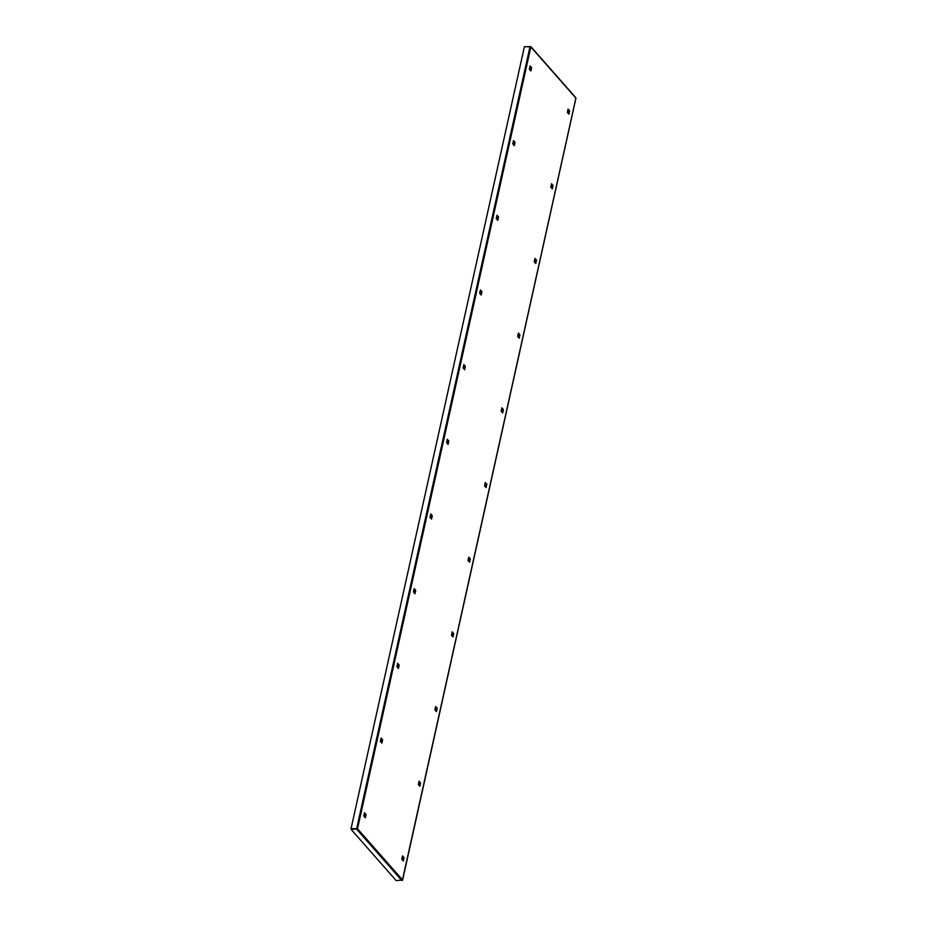 <?xml version="1.0" encoding="UTF-8"?>
<svg xmlns="http://www.w3.org/2000/svg" width="927" height="927" viewBox="0 0 927 927"><rect width="100%" height="100%" fill="white"/><g stroke="black" fill="none" stroke-linecap="round" stroke-linejoin="round"><path stroke-width="1.39" d="M381.437 742.631L382.063 739.792L380.962 738.541M414.543 593.268L415.18 590.429L414.079 589.178M447.66 443.906L448.286 441.067L447.185 439.815M480.777 294.543L481.403 291.704L480.302 290.452M513.882 145.18L514.508 142.341L513.419 141.089M402.399 856.386L403.5 857.626L402.874 860.476M418.958 781.704L420.058 782.944L419.433 785.795M435.516 707.023L436.617 708.263L435.98 711.113M452.075 632.341L453.176 633.593L452.538 636.432M468.633 557.66L469.722 558.911L469.097 561.75M485.18 482.979L486.281 484.23L485.655 487.069M501.739 408.297L502.84 409.549L502.214 412.388M518.297 333.616L519.398 334.867L518.761 337.706M534.856 258.934L535.957 260.186L535.319 263.025M567.961 109.571L569.062 110.823L568.436 113.662M551.414 184.253L552.504 185.504L551.878 188.343M530.441 70.498L531.067 67.659L529.966 66.408M497.324 219.861L497.961 217.022L496.86 215.771M464.218 369.224L464.844 366.385L463.743 365.134M431.101 518.587L431.727 515.748L430.638 514.497M397.984 667.95L398.622 665.111L397.521 663.859M364.879 817.313L365.505 814.474L364.404 813.222M381.878 743.141L380.337 741.38L381.078 738.019L382.631 739.781L381.878 743.141M414.995 593.778L413.442 592.017L414.195 588.657L415.736 590.418L414.995 593.778M448.112 444.415L446.559 442.654L447.301 439.294L448.853 441.055L448.112 444.415M481.217 295.053L479.676 293.291L480.418 289.931L481.97 291.692L481.217 295.053M514.334 145.69L512.782 143.928L513.535 140.568L515.076 142.329L514.334 145.69M401.773 859.225L403.315 860.986L404.068 857.614L402.515 855.864L401.773 859.225M418.332 784.543L419.873 786.305L420.626 782.944L419.074 781.183L418.332 784.543M434.89 709.862L436.432 711.623L437.173 708.263L435.632 706.501L434.89 709.862M451.437 635.18L452.99 636.942L453.732 633.581L452.191 631.82L451.437 635.18M467.996 560.499L469.549 562.26L470.29 558.9L468.738 557.139L467.996 560.499M484.554 485.818L486.096 487.579L486.849 484.218L485.296 482.457L484.554 485.818M501.113 411.136L502.654 412.897L503.407 409.537L501.855 407.776L501.113 411.136M517.672 336.455L519.213 338.216L519.954 334.856L518.413 333.094L517.672 336.455M534.219 261.773L535.771 263.535L536.513 260.174L534.972 258.413L534.219 261.773M568.888 114.172L569.63 110.811L568.077 109.05L567.336 112.41L568.888 114.172M552.33 188.853L553.071 185.493L551.53 183.731L550.777 187.092L552.33 188.853M530.893 71.008L529.34 69.247L530.082 65.887L531.635 67.648L530.893 71.008M497.776 220.371L496.223 218.61L496.976 215.249L498.517 217.011L497.776 220.371M464.659 369.734L463.118 367.973L463.859 364.612L465.412 366.374L464.659 369.734M431.553 519.097L430.001 517.336L430.754 513.975L432.295 515.736L431.553 519.097M398.436 668.46L396.895 666.698L397.637 663.338L399.178 665.099L398.436 668.46M365.331 817.823L363.778 816.061L364.52 812.701L366.072 814.462L365.331 817.823M575.424 97.52L575.841 98.32M351.055 828.634L524.392 46.721L530.024 46.617L530.858 46.895L357.521 828.773L351.055 828.634L357.509 828.808L402.561 879.932L396.223 880.65L351.182 829.48L356.918 828.819M402.388 880.268L575.887 98.1L530.847 46.941M351.182 829.48L357.509 828.808M530.858 46.895L524.717 46.709M530.024 46.617L356.686 828.529M356.791 829.375L401.82 880.546M575.945 98.216L402.608 880.117M530.754 46.501L575.794 97.671"/></g></svg>
